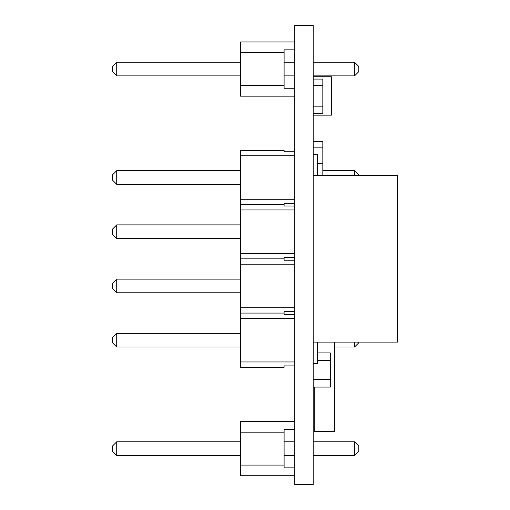 <?xml version="1.0" encoding="UTF-8"?>
<svg xmlns="http://www.w3.org/2000/svg" width="510" height="510" viewBox="0 0 510 510"><rect width="100%" height="100%" fill="white"/><g stroke="black" fill="none" stroke-linecap="round" stroke-linejoin="round"><path stroke-width="0.76" d="M313.223 25.5L313.223 175.58L397.551 175.58L397.551 342.102L313.223 342.102L313.223 484.5L294.767 484.5L294.767 25.5L313.223 25.5M314.294 387.084L314.294 431.511L334.573 431.511L334.573 342.102M313.223 76.736L331.372 76.736L331.372 115.164L313.223 115.164M313.223 342.102L313.223 175.58L317.494 175.58L317.494 154.237L313.223 154.237M313.223 363.451L317.494 363.451L317.494 342.102M313.223 387.084L330.301 387.084L330.301 379.612L313.223 379.612L330.301 379.612L330.301 352.926L317.494 352.926M317.494 360.398L330.301 360.398L317.494 360.398M317.494 163.544L322.83 163.544L317.494 163.544L322.83 163.544L322.83 175.58M313.223 113.245L322.83 113.245L322.83 106.839L313.223 106.839L322.83 106.839L322.83 79.088L313.223 79.088M313.223 85.489L322.83 85.489L313.223 85.489M322.83 163.544L322.83 141.448L313.223 141.448M313.223 147.849L322.83 147.849L313.223 147.849M294.767 475.747L240.541 475.747L240.541 432.193L284.095 432.193L284.095 429.42L294.767 429.42M294.767 421.521L240.541 421.521L240.541 432.193M294.767 467.848L284.095 467.848L284.095 432.193M284.095 465.075L240.541 465.075M116.72 455.468L112.449 451.197L112.449 446.072L116.72 441.8L116.72 455.468L240.541 455.468M358.817 446.072L358.817 451.197L354.546 455.468L354.546 441.8L358.817 446.072M116.72 441.8L240.541 441.8M284.095 441.8L294.767 441.8M313.223 441.8L354.546 441.8M284.095 455.468L294.767 455.468M313.223 455.468L354.546 455.468M116.72 75.882L112.449 71.617L112.449 66.491L116.72 62.22L116.72 75.882L240.541 75.882M358.817 66.491L358.817 71.617L354.546 75.882L354.546 62.22L358.817 66.491M116.72 62.22L240.541 62.22M284.095 62.22L294.767 62.22M313.223 62.22L354.546 62.22M284.095 75.882L294.767 75.882M313.223 75.882L354.546 75.882M294.767 96.167L240.541 96.167L240.541 52.613L284.095 52.613L284.095 49.84L294.767 49.84M294.767 41.941L240.541 41.941L240.541 52.613M294.767 88.268L284.095 88.268L284.095 52.613M284.095 85.489L240.541 85.489M112.449 337.62L116.72 333.349L116.72 347.017L112.449 342.745L112.449 337.62M354.546 342.102L354.546 347.017L358.817 342.745L358.817 342.102M116.72 333.349L240.541 333.349M354.546 347.017L334.573 347.017M240.541 347.017L116.72 347.017M112.449 283.394L116.72 279.123L116.72 292.785L112.449 288.52L112.449 283.394M116.72 279.123L240.541 279.123M240.541 292.785L116.72 292.785M112.449 229.168L116.72 224.897L116.72 238.559L112.449 234.294L112.449 229.168M116.72 224.897L240.541 224.897M240.541 238.559L116.72 238.559M112.449 174.943L116.72 170.672L116.72 184.333L112.449 180.068L112.449 174.943M358.817 175.58L358.817 174.943L354.546 170.672L354.546 175.58M116.72 170.672L240.541 170.672M322.83 170.672L354.546 170.672M240.541 184.333L116.72 184.333M294.767 260.227L284.095 260.227L284.095 258.844L240.541 258.844L240.541 253.508L294.767 253.508M294.767 264.18L240.541 264.18L240.541 258.844M294.767 314.46L284.095 314.46L284.095 311.68L294.767 311.68M284.095 313.07L240.541 313.07L240.541 307.734L294.767 307.734M294.767 318.406L240.541 318.406L240.541 313.07M294.767 361.96L240.541 361.96L240.541 367.296L284.095 367.296L284.095 365.906L294.767 365.906M294.767 151.776L284.095 151.776L284.095 150.393L240.541 150.393L240.541 199.282L294.767 199.282M240.541 318.406L240.541 361.96M294.767 155.728L240.541 155.728M294.767 209.954L240.541 209.954L240.541 253.508M240.541 264.18L240.541 307.734M294.767 206.002L284.095 206.002L284.095 204.618L240.541 204.618L240.541 199.282M284.095 258.844L284.095 257.454L294.767 257.454M284.095 204.618L284.095 203.229L294.767 203.229M240.541 209.954L240.541 204.618"/></g></svg>
